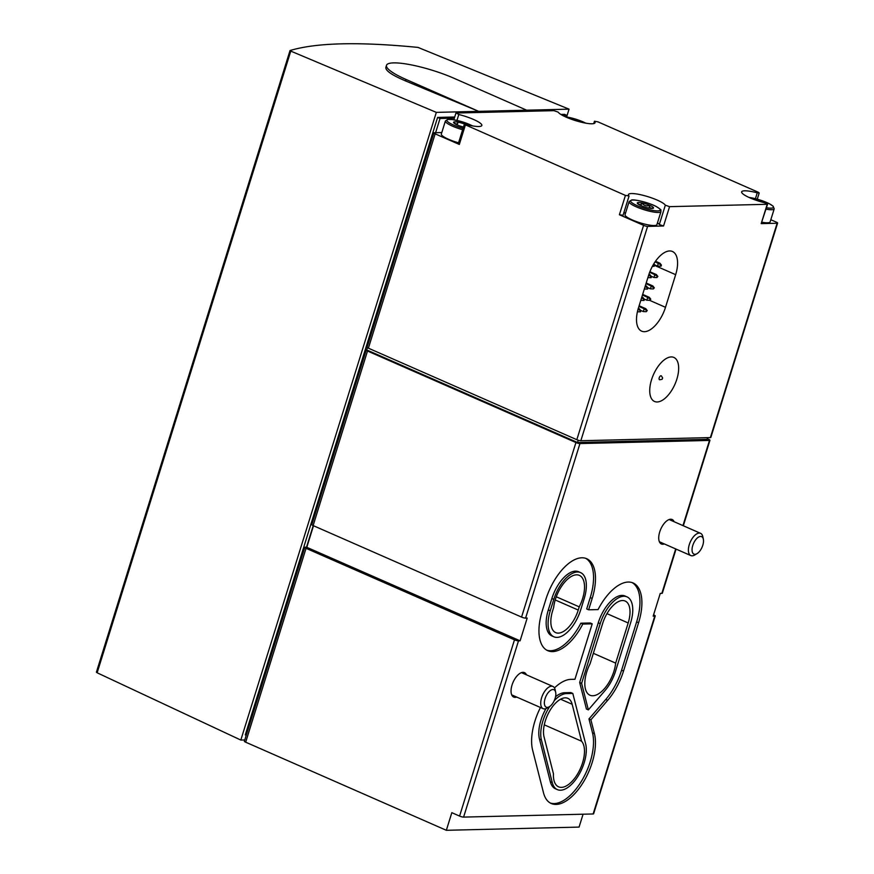 <?xml version="1.0" encoding="UTF-8"?>
<svg xmlns="http://www.w3.org/2000/svg" width="874" height="874" viewBox="0 0 874 874"><rect width="100%" height="100%" fill="white"/><g stroke="black" fill="none" stroke-linecap="round" stroke-linejoin="round"><path stroke-width="1.31" d="M637.43 311.756L640.5 311.821L640.85 310.707L639.877 311.832M640.216 310.718L638.096 309.123M638.162 308.883L639.386 308.861L640.85 310.707M638.315 308.38L639.386 308.861M640.806 300.372L644.04 300.448L644.389 299.334L643.417 300.459M643.767 299.345L641.625 297.739M641.691 297.51L642.925 297.488L644.389 299.334M641.855 297.007L642.925 297.488M644.346 289.01L647.579 289.076L647.929 287.961L646.957 289.086M647.306 287.983L645.165 286.377M645.241 286.148L646.465 286.115L647.929 287.961M645.394 285.645L646.465 286.115M647.885 277.637L651.119 277.703L651.469 276.588L650.496 277.714M650.846 276.61L648.705 275.004M648.781 274.775L650.016 274.742L651.469 276.588M648.945 274.272L650.016 274.742M653.85 263.751L655.008 265.226L653.402 264.505M654.386 265.237L654.036 266.352L655.008 265.226M652.397 266.297L654.036 266.352M707.263 438.715L708.661 439.327A3.037 0.59 -162.7 0 1 709.961 440.267A3.037 0.59 -162.7 0 1 709.491 440.43L579.954 443.566L525.591 618.115A3.037 0.59 -162.7 0 1 521.559 617.088L313.132 525.569A3.037 0.59 -162.7 0 1 311.832 524.629L366.206 350.081A3.037 0.59 -162.7 0 1 366.676 349.928L367.386 347.644M579.954 443.566A3.037 0.59 -162.7 0 1 575.933 442.539L367.506 351.031A3.037 0.59 -162.7 0 1 366.206 350.081M593.861 123.551L594.473 121.213L598.067 121.912L758.162 192.193L759.2 192.946L757.245 192.826A19.425 3.78 -162.7 0 0 741.665 191.843A19.425 3.78 -162.7 0 0 764.706 202.801L767.208 204.298L669.571 206.657L665.332 205.204A19.425 3.78 -162.7 0 0 646.072 196.126A19.425 3.78 -162.7 0 0 628.439 194.585A19.425 3.78 -162.7 0 0 628.963 195.929L625.423 195.405L464.302 124.37L458.282 143.697L459.32 144.45L435.143 133.842A3.037 0.59 -162.7 0 1 433.854 132.903A3.037 0.59 -162.7 0 1 434.323 132.739L435.602 132.706L440.026 118.493L437.601 117.422L245.288 734.881L246.228 735.285M676.061 549.091L662.328 593.206A3.037 0.59 -162.7 0 1 661.847 593.37L660.252 593.413L653.173 616.148L654.768 616.115L593.14 813.967L463.602 817.103A3.037 0.59 -162.7 0 1 459.582 816.076L451.825 812.678L446.341 830.3L245.67 742.19A3.037 0.59 -162.7 0 1 244.37 741.25L304.753 547.375A3.037 0.59 -162.7 0 1 305.223 547.211L306.512 547.179L313.231 525.613M653.577 614.848L653.938 615.012A3.037 0.59 -162.7 0 1 655.238 615.952A3.037 0.59 -162.7 0 1 654.768 616.115M655.238 615.952L593.621 813.814A3.037 0.59 -162.7 0 1 593.14 813.967M554.477 687.925A44.017 21.555 -66.3 0 1 570.482 679.371L574.939 679.273L592.211 623.839L582.794 624.058A44.017 21.555 -66.3 0 1 547.758 650.682A44.017 21.555 -66.3 0 1 542.262 610.937L545.802 599.564A44.017 21.555 -66.3 0 1 586.694 558.704A44.017 21.555 -66.3 0 1 592.179 598.439L588.639 609.812L598.056 609.582A44.017 21.555 -66.3 0 1 633.093 582.969A44.017 21.555 -66.3 0 1 638.588 622.714L623.533 671.035A44.017 21.555 -66.3 0 1 607.659 700.347L590.9 719.794L594.429 733.668A44.017 21.555 -66.3 0 1 583.034 782.678A44.017 21.555 -66.3 0 1 551.265 803.512A44.017 21.555 -66.3 0 1 543.486 792.751L532.627 750.121A44.017 21.555 -66.3 0 1 540.46 707.503M525.591 618.115L527.186 618.071L520.106 640.817L518.5 640.85A3.037 0.59 -162.7 0 1 514.48 639.823L459.582 816.076M526.465 674.826A13.361 6.544 113.7 0 0 524.455 672.619A13.361 6.544 113.7 0 0 512.044 685.019A13.361 6.544 113.7 0 0 513.715 697.081A13.361 6.544 113.7 0 0 516.698 697.07M674.138 521.723A13.361 6.544 113.7 0 0 672.128 519.517A13.361 6.544 113.7 0 0 659.728 531.916A13.361 6.544 113.7 0 0 661.389 543.978A13.361 6.544 113.7 0 0 664.371 543.956M526.672 110.19L478.701 111.359L405.995 79.436A45.535 8.871 -162.7 0 1 386.505 65.31A45.535 8.871 -162.7 0 1 453.967 78.267L526.672 110.19L569.05 109.163L418.034 47.414C358.996 41.624 316.355 42.651 290.102 50.506L290.78 51.107L97.145 672.794L240.82 740.059L436.323 112.375L290.78 51.107M463.471 127.036A8.5 1.661 -162.7 0 1 457.211 124.927L458.052 122.185C457.386 124.49 455.889 124.523 453.573 122.294A8.5 1.661 -162.7 0 1 458.052 122.185A8.5 1.661 -162.7 0 1 465.099 124.261M457.211 124.927A8.5 1.661 -162.7 0 1 453.901 122.983A8.5 1.661 -162.7 0 1 453.573 122.294M573.268 119.891A8.5 1.661 -162.7 0 1 577.506 121.213M641.756 202.844A8.5 1.661 -162.7 0 1 649.874 205.368C646.552 206.515 643.843 205.674 641.756 202.844L640.926 205.587A8.5 1.661 -162.7 0 1 637.605 203.642A8.5 1.661 -162.7 0 1 637.277 202.954A8.5 1.661 -162.7 0 1 641.756 202.844C641.101 205.15 639.604 205.182 637.277 202.954M653.512 208.001C650.332 208.525 649.12 207.651 649.874 205.368A8.5 1.661 -162.7 0 1 653.512 208.001A8.5 1.661 -162.7 0 1 652.845 208.394A8.5 1.661 -162.7 0 1 649.032 208.11A8.5 1.661 -162.7 0 1 640.915 205.587M756.982 200.55A8.5 1.661 -162.7 0 1 761.21 201.872M456.96 120.394L458.795 114.516L456.294 113.019L553.93 110.659L558.158 112.112A19.425 3.78 -162.7 0 0 577.43 121.191A19.425 3.78 -162.7 0 0 595.052 122.731A19.425 3.78 -162.7 0 0 594.539 121.388M458.795 114.516A19.425 3.78 -162.7 0 1 481.836 125.474A19.425 3.78 -162.7 0 1 466.246 124.49L464.302 124.37M386.505 65.31L385.838 67.44C385.467 70.674 392.022 75.164 405.525 80.921L405.995 79.436M405.525 80.921L478.701 111.359L436.323 112.375M569.05 109.163L566.625 116.952M97.145 672.794L96.49 672.139M583.078 814.218L579.069 827.088L446.341 830.3M304.753 547.375A3.037 0.59 -162.7 0 0 306.053 548.315L514.48 639.823M707.601 437.656L707.066 439.371L577.528 442.506L366.676 349.928M578.238 440.223L577.528 442.506M560.889 114.439L564.582 114.352L567.008 115.423L566.527 116.941M454.709 117.018L437.601 117.422M440.026 118.493L454.36 118.143M567.008 115.423L562.769 115.521M767.58 204.166L761.188 223.624L777.128 223.241A3.037 0.59 -162.7 0 0 777.609 223.078A3.037 0.59 -162.7 0 0 776.309 222.138L770.813 219.724M777.609 223.078L710.846 437.426A3.037 0.59 -162.7 0 1 710.376 437.59L580.839 440.725A3.037 0.59 -162.7 0 1 576.818 439.698L368.391 348.18A3.037 0.59 -162.7 0 1 367.091 347.24L433.854 132.903M665.496 307.309A25.685 12.575 -66.3 0 1 641.647 331.159A25.685 12.575 -66.3 0 1 638.435 307.965L648.606 275.332A25.685 12.575 -66.3 0 1 672.456 251.493A25.685 12.575 -66.3 0 1 675.657 274.676L665.496 307.309L649.524 300.295M651.534 379.764A24.046 11.766 113.7 0 0 664.459 398.795A24.046 11.766 113.7 0 0 676.607 359.804A24.046 11.766 113.7 0 0 651.534 379.764M622.944 215.266L619.404 214.742L643.581 225.35A3.037 0.59 -162.7 0 0 647.601 226.377L663.552 225.995L659.313 224.531L665.332 205.204M244.764 739.972L240.82 740.059M748.985 197.426L759.604 199.862L769.273 203.675L773.151 206.188L774.211 208.842L770.136 221.909A16.693 3.256 -162.7 0 1 761.953 222.236M623.741 213.059A19.425 3.78 -162.7 0 1 625.609 212.874M657.488 222.804A19.425 3.78 -162.7 0 1 659.313 224.531M660.984 211.574L656.909 224.651A16.693 3.256 -162.7 0 1 632.175 219.898A16.693 3.256 -162.7 0 1 625.03 214.72L629.105 201.643L631.487 200.059C632.634 199.01 647.776 202.014 656.057 206.417C663.508 211.137 660.078 209.498 660.984 211.574A16.693 3.256 -162.7 0 1 636.25 206.821A16.693 3.256 -162.7 0 1 629.105 201.643M435.602 132.706L441.796 132.553M458.555 142.801A16.693 3.256 -162.7 0 1 448.471 139.239A16.693 3.256 -162.7 0 1 441.326 134.061L445.39 120.983L447.783 119.41L452.459 119.552L462.674 121.934L472.637 125.911M649.011 208.099L649.874 205.368M702.805 545.245A9.538 4.665 -66.3 0 1 697.015 553.646A9.538 4.665 -66.3 0 1 692.044 549.735A9.538 4.665 -66.3 0 1 697.113 538.187A9.538 4.665 -66.3 0 1 703.351 539.192A9.538 4.665 -66.3 0 1 702.805 545.245M697.015 553.646L694.721 555.001A12.138 5.943 -66.3 0 1 690.821 555.569A12.138 5.943 -66.3 0 1 690.252 542.066A12.138 5.943 -66.3 0 1 700.577 533.337A12.138 5.943 -66.3 0 1 702.794 536.592L703.351 539.192M555.132 698.348A9.538 4.665 -66.3 0 1 549.331 706.749A9.538 4.665 -66.3 0 1 544.36 702.838A9.538 4.665 -66.3 0 1 549.429 691.29A9.538 4.665 -66.3 0 1 555.678 692.306A9.538 4.665 -66.3 0 1 555.132 698.348M549.331 706.749L547.037 708.104A12.138 5.943 -66.3 0 1 543.147 708.672A12.138 5.943 -66.3 0 1 542.579 695.169A12.138 5.943 -66.3 0 1 552.903 686.44A12.138 5.943 -66.3 0 1 555.121 689.706L555.678 692.306M585.7 558.322A44.017 21.555 -66.3 0 1 590.245 597.587L586.705 608.959L588.639 609.812M632.099 582.597A44.017 21.555 -66.3 0 1 636.643 621.862L621.6 670.183A44.017 21.555 -66.3 0 1 605.726 699.495L588.967 718.941L590.9 719.794M588.967 718.941L592.496 732.816A44.017 21.555 -66.3 0 1 581.636 780.919A44.017 21.555 -66.3 0 1 550.314 803.031M582.794 624.058L580.849 623.206L590.267 622.987L592.211 623.839M555.536 696.775A28.842 14.115 -66.3 0 1 564.943 692.721L570.875 692.579L572.809 693.432L585.646 743.85A28.842 14.115 -66.3 0 1 578.173 775.959A28.842 14.115 -66.3 0 1 557.361 789.615A28.842 14.115 -66.3 0 1 552.27 782.569L541.41 739.939A28.842 14.115 -66.3 0 1 549.735 706.498M557.361 789.615L555.427 788.763A28.842 14.115 -66.3 0 1 550.325 781.717L539.476 739.087A28.842 14.115 -66.3 0 1 545.966 708.617M564.943 692.721L566.887 693.574L572.809 693.432M581.614 683.337L600.209 623.643A28.842 14.115 -66.3 0 1 626.997 596.866A28.842 14.115 -66.3 0 1 630.591 622.911L615.536 671.232A28.842 14.115 -66.3 0 1 605.136 690.438L588.366 709.885L581.614 683.337L579.67 682.485L598.264 622.791A28.842 14.115 -66.3 0 1 625.052 596.013L626.997 596.866M588.366 709.885L586.432 709.033L579.67 682.485M550.259 610.74L553.799 599.367A28.842 14.115 -66.3 0 1 580.587 572.601A28.842 14.115 -66.3 0 1 584.193 598.635L580.642 610.008A28.842 14.115 -66.3 0 1 553.865 636.785A28.842 14.115 -66.3 0 1 550.259 610.74L548.326 609.888L551.865 598.515A28.842 14.115 -66.3 0 1 578.654 571.749L580.587 572.601M553.865 636.785L551.92 635.933A28.842 14.115 -66.3 0 1 548.326 609.888M554.203 700.74A28.842 14.115 -66.3 0 1 566.887 693.574M580.849 623.206A44.017 21.555 -66.3 0 1 546.807 650.201M578.249 610.063A24.286 11.886 -66.3 0 1 555.689 632.612A24.286 11.886 -66.3 0 1 552.663 610.686L553.657 607.474A25.805 12.629 -66.3 0 1 563.817 583.209A25.805 12.629 -66.3 0 1 579.364 575.376A25.805 12.629 -66.3 0 1 579.244 606.862L578.249 610.063L555.208 599.957M602.601 623.588A24.286 11.886 -66.3 0 1 625.161 601.039A24.286 11.886 -66.3 0 1 628.188 622.965L615.678 663.126A25.805 12.629 -66.3 0 1 605.518 687.39A25.805 12.629 -66.3 0 1 589.972 695.223A25.805 12.629 -66.3 0 1 590.092 663.748L602.601 623.588M544.284 724.841L581.56 741.218A25.805 12.629 -66.3 0 1 579.342 770.792A25.805 12.629 -66.3 0 1 558.584 786.829A25.805 12.629 -66.3 0 1 553.45 773.818L544.054 736.88A24.286 11.886 -66.3 0 1 550.347 709.841A24.286 11.886 -66.3 0 1 567.871 698.348A24.286 11.886 -66.3 0 1 572.164 704.28L581.56 741.218M593.348 653.315L615.678 663.126M556.279 596.778L579.244 606.862M662.077 379.316L659.848 379.753A2.141 1.049 -66.3 0 1 659.225 377.797A2.141 1.049 -66.3 0 1 660.351 376.028A2.141 1.049 -66.3 0 1 661.476 376.049L662.656 377.994L662.077 379.316L662.656 377.994M306.512 547.179L520.106 640.817M313.504 525.733L306.829 547.179M646.268 311.679L647.241 310.554L646.268 311.679L643.297 311.581L640.598 310.401M646.618 310.565L644.182 308.741L645.788 308.697L647.241 310.554M639.123 305.78L645.788 308.697M643.297 311.581L644.182 308.741L638.916 306.424M649.808 300.306L650.78 299.181L649.808 300.306L646.836 300.208L644.149 299.028M650.158 299.192L647.721 297.368L649.327 297.335L650.78 299.181M642.663 294.407L649.327 297.335M646.836 300.208L647.721 297.368L642.456 295.051M653.359 288.933L654.32 287.808L653.359 288.933L650.376 288.835L647.689 287.655M653.697 287.819L651.272 285.995L652.867 285.962L654.32 287.808M646.203 283.034L652.867 285.962M650.376 288.835L651.272 285.995L646.006 283.689M656.898 277.561L657.871 276.435L656.898 277.561L653.927 277.473L651.228 276.282M657.237 276.457L654.812 274.622L656.407 274.589L657.871 276.435M649.885 271.727L656.407 274.589M653.927 277.473L654.812 274.622L649.633 272.349M654.768 264.909L657.466 266.1L658.351 263.26L659.946 263.216L661.41 265.062L655.107 261.829M655.5 261.26L659.946 263.216M661.41 265.062L661.061 266.177L660.438 266.188L660.788 265.084M657.466 266.1L660.438 266.188M575.933 442.539L521.559 617.088M367.506 351.031L313.132 525.569M709.491 440.43L682.955 525.602M675.689 548.927L661.847 593.37M518.5 640.85L463.602 817.103M306.053 548.315L245.67 742.19M777.128 223.241L710.376 437.59M647.601 226.377L580.839 440.725M761.188 223.624L767.208 204.298M663.552 225.995L669.571 206.657M643.581 225.35L576.818 439.698M435.143 133.842L368.391 348.18M619.404 214.742L625.423 195.405M459.32 144.45L465.339 125.124M755.431 198.671L757.245 192.826M637.244 205.674A15.481 3.015 -162.7 0 1 638.774 200.681A15.481 3.015 -162.7 0 1 660.176 210.077A15.481 3.015 -162.7 0 1 637.244 205.674M463.056 128.369A15.481 3.015 -162.7 0 1 453.53 125.015A15.481 3.015 -162.7 0 1 450.372 119.399A15.481 3.015 -162.7 0 1 472.495 125.889M462.63 129.734A16.693 3.256 -162.7 0 1 452.535 126.162A16.693 3.256 -162.7 0 1 445.39 120.983M749.116 197.48A15.481 3.015 -162.7 0 1 770.606 204.461A15.481 3.015 -162.7 0 1 766.465 207.75M774.211 208.842A16.693 3.256 -162.7 0 1 766.028 209.159M565.412 116.821A15.481 3.015 -162.7 0 1 585.722 123.147M590.245 597.587L592.179 598.439M636.643 621.862L638.588 622.714M621.6 670.183L623.533 671.035M605.726 699.495L607.659 700.347M592.496 732.816L594.429 733.668M539.476 739.087L541.41 739.939M550.325 781.717L552.27 782.569M598.264 622.791L600.209 623.643M551.865 598.515L553.799 599.367M560.595 699.211L572.164 704.28M606.971 613.646L628.188 622.965M654.91 265.565L675.657 274.676M709.961 440.267L683.337 525.766M290.015 50.572L96.391 672.215M593.741 123.584L594.473 121.213M757.266 199.163L759.2 192.946M622.998 215.43L629.029 196.104M453.857 119.771L455.911 113.15M565.281 116.766L575.9 119.203L585.853 123.168M700.577 533.337L669.145 519.538M690.821 555.569L659.389 541.771M552.903 686.44L521.472 672.641M543.147 708.672L511.705 694.874"/></g></svg>
